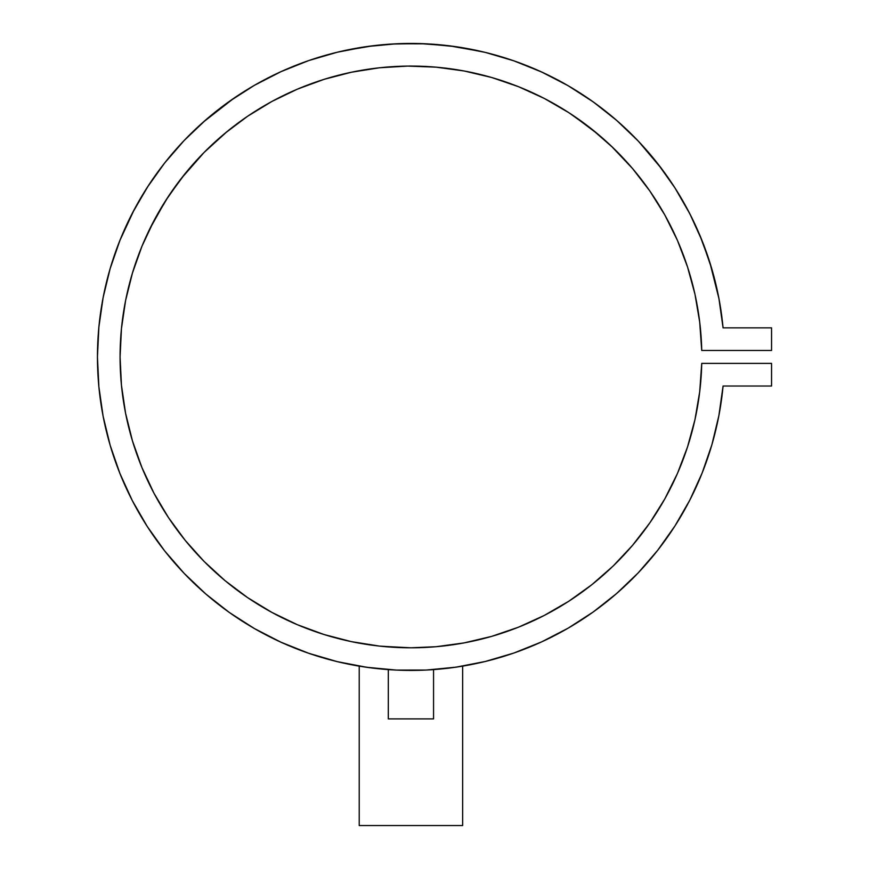 <?xml version="1.0" encoding="UTF-8"?>
<svg xmlns="http://www.w3.org/2000/svg" width="869" height="869" viewBox="0 0 869 869"><rect width="100%" height="100%" fill="white"/><g stroke="black" fill="none" stroke-linecap="round" stroke-linejoin="round"><path stroke-width="1.3" d="M390.04 669.727L388.313 669.608L388.313 718.902L433.555 718.902L433.555 669.608L423.485 670.173M374.354 668.283L359.223 666.132L359.223 825.55L462.645 825.55L462.645 666.132L450.87 667.87M450.272 667.946L448.773 668.131M452.955 644.755L450.359 645.113M443.44 645.982A290.865 290.865 0 0 0 445.84 645.7L447.329 645.515M445.884 645.689A290.865 290.865 0 0 0 449.751 645.2L449.751 645.2A290.865 290.865 0 0 0 491.604 636.39M452.141 644.863L443.418 645.982A290.865 290.865 0 0 1 440.67 646.275L443.831 645.939M438.758 646.471L437.607 646.579M433.729 646.905L434.294 646.862A290.865 290.865 0 0 0 434.315 646.862M418.108 647.709L419.227 647.677M421.172 647.622L427.037 647.351A290.865 290.865 0 0 1 426.972 647.362M398.969 647.557L402.814 647.687M406.855 647.774L411.026 647.796M393.092 647.253L394.917 647.362M385.966 646.721L387.585 646.862A290.865 290.865 0 0 0 394.874 647.351L394.798 647.351M382.881 646.438L384.294 646.579M380.97 646.254L378.471 645.982A290.865 290.865 0 0 0 381.252 646.275L381.252 646.275M372.768 645.287L369.738 644.863A290.865 290.865 0 0 0 378.449 645.982L372.779 645.287M369.738 644.863L370.77 645.015M368.293 667.511L368.923 667.598A313.492 313.492 0 0 1 360.233 666.295L366.696 667.283M119.944 473.529L132.349 500.685L147.285 526.527L164.621 550.848L184.185 573.399L205.801 593.983L229.275 612.428L254.411 628.548L280.959 642.202L308.68 653.271L337.335 661.657L366.653 667.283L396.383 670.086L426.234 670.053L455.953 667.175L485.26 661.483L513.894 653.032L541.593 641.898L568.109 628.178L593.201 611.993L616.632 593.505L638.204 572.867L657.714 550.262L674.985 525.908L689.867 500.023L702.206 472.845L711.917 444.613L718.891 415.578L723.073 386.021A313.492 313.492 0 0 1 245.862 623.442A313.492 313.492 0 0 1 245.862 90.43A313.492 313.492 0 0 1 723.073 327.852L718.891 298.284L711.917 269.26L702.206 241.028L689.867 213.839L674.985 187.965L657.714 163.611L638.204 141.006L616.632 120.367L593.201 101.879L568.109 85.694L541.593 71.975L513.894 60.841L485.26 52.39L455.953 46.698L426.234 43.819L396.383 43.787L366.653 46.589L337.335 52.216L308.68 60.591L280.959 71.671L254.411 85.325L229.275 101.445L205.801 119.889L184.185 140.474L164.621 163.024L147.285 187.335L132.349 213.187L119.944 240.344L110.167 268.554L103.129 297.567L98.87 327.113L97.447 356.931L98.87 386.759L103.129 416.305L110.167 445.319L119.944 473.529L132.349 500.685L147.285 526.527A313.492 313.492 0 0 0 205.823 594.005M120.052 240.05A313.492 313.492 0 0 0 98.86 327.265M98.86 386.607A313.492 313.492 0 0 0 120.052 473.822M280.676 642.082A313.492 313.492 0 0 0 360.222 666.295M455.877 667.186A313.492 313.492 0 0 0 616.751 593.397M638.096 572.975A313.492 313.492 0 0 0 702.293 472.627M427.103 670.01L429.699 669.858M429.829 669.858L430.72 669.793M455.226 667.273L453.933 667.457M649.925 522.725A290.865 290.865 0 0 0 701.728 363.394A290.865 290.865 0 0 1 263.644 607.746A290.865 290.865 0 0 1 263.644 106.127A290.865 290.865 0 0 1 701.728 350.468A290.865 290.865 0 0 0 700.001 324.615L699.86 323.344M125.397 301.543L125.179 302.651A290.865 290.865 0 0 0 185.184 540.333L168.423 517.522L153.943 493.157L141.908 467.5L132.425 440.789L125.581 413.286L121.454 385.249L120.074 356.931L121.454 328.623L125.581 300.587L132.425 273.083L141.908 246.372L153.943 220.715L168.423 196.351L185.206 173.507L204.128 152.412L225.017 133.25L247.665 116.218L271.867 101.467L297.394 89.149L323.996 79.372L351.424 72.225L379.416 67.782L407.702 66.087L436.032 67.152L464.111 70.976L491.691 77.504L518.5 86.694L544.298 98.447L568.815 112.655L591.843 129.177L613.156 147.86L632.545 168.543L649.827 190.995L664.839 215.034L677.451 240.42L687.52 266.913L694.972 294.254L699.719 322.203L701.728 350.468L771.553 350.468L771.553 327.852L723.073 327.852L718.891 298.284M185.227 540.388A290.865 290.865 0 0 0 224.897 580.525M225.136 580.72A290.865 290.865 0 0 0 297.231 624.659M297.556 624.789A290.865 290.865 0 0 0 369.727 644.863L368.923 644.755M491.789 636.336A290.865 290.865 0 0 0 544.168 615.491M544.418 615.361A290.865 290.865 0 0 0 568.739 601.272M568.891 601.174A290.865 290.865 0 0 0 649.719 523.019M702.206 472.845L711.917 444.613L718.891 415.578L723.073 386.021L771.553 386.021L771.553 363.394L701.728 363.394L699.719 391.669L694.972 419.608L687.52 446.959L677.451 473.453L664.839 498.839L649.827 522.866L632.545 545.33L613.156 566.012L591.843 584.696L568.815 601.218L544.298 615.426L518.5 627.179L491.691 636.369L464.111 642.897L436.032 646.721L410.918 647.796L381.23 646.275L407.3 647.774M723.073 386.021L771.553 386.021L771.553 363.394L701.728 363.394M407.702 647.785L379.416 646.091L351.424 641.648L323.996 634.5L297.394 624.724L271.867 612.395L247.665 597.655L225.017 580.622L204.128 561.461L185.206 540.366L168.423 517.522L153.943 493.157L141.908 467.5M701.728 350.468L771.553 350.468L771.553 327.852L723.073 327.852M699.719 391.669L694.972 419.608L687.52 446.959L677.451 473.453M664.839 498.839L649.827 522.866L632.545 545.33L613.156 566.012M568.815 601.218L544.298 615.426L518.5 627.179M351.424 641.648L323.996 634.5M225.017 580.622L204.128 561.461L185.206 540.366M132.425 440.789L125.581 413.286M121.454 385.249L120.074 356.931L121.454 328.623M141.908 246.372L145.025 239.062M149.566 229.307L165.392 201.021L181.1 178.677L204.128 152.412L227.243 131.425M240.919 120.932L247.665 116.218M351.424 72.225L379.416 67.782M568.815 112.655L572.758 115.24M589.269 127.156L572.867 115.316L598.144 134.326M611.189 145.981L632.545 168.543M677.451 240.42L687.52 266.913M694.972 294.254L698.687 314.513M698.698 314.589L699.719 322.203M718.989 298.817L709.81 262.329L699.708 234.934M661.83 168.977L638.519 141.343M481.839 51.575L448.773 45.742L419.597 43.569L391.191 44.069L373.594 45.677L344.059 50.663M233.967 98.175L203.15 122.203M148.49 185.477L134.228 209.603L119.944 240.344M98.87 327.113L97.447 356.931L98.87 386.759L103.129 416.305M205.801 593.983L229.275 612.428M254.411 628.548L280.959 642.202M593.201 611.993L616.632 593.505M657.714 550.262L674.985 525.908M372.128 645.2L369.727 644.863M376.005 645.689L375.397 645.624M443.418 645.982L440.648 646.275M461.656 666.295L462.645 666.132L462.645 825.55L359.223 825.55L359.223 666.132L360.233 666.295M458.702 666.762L460.396 666.501M454.194 667.425L457.333 666.968M363.459 666.805L364.263 666.925M431.839 669.727L433.555 669.608L433.555 718.902L388.313 718.902L388.324 669.608M426.94 670.01L427.972 669.956M419.597 43.569L430.361 44.047M520.281 63.133L512.428 60.33L520.325 63.155M611.103 115.675L618.402 121.921L611.103 115.675M658.072 203.552L661.83 209.777M646.938 186.922L643.484 182.229L646.938 186.922M520.379 87.443L510.722 83.728M320.237 80.578L303.4 86.683L322.214 79.937M296.763 89.42L296.079 89.713L296.763 89.42M272.823 100.956L296.079 89.713M266.75 104.323L249.066 115.273L266.75 104.323M218.792 138.573L210.287 146.361M181.1 178.677L176.233 185.13M140.648 249.468L139.279 252.998L140.648 249.468M692.474 219.042L687.488 209.299M678.711 193.928L673.138 185.108M596.568 104.323L587.781 98.088M573.106 88.649L563.623 83.142M547.937 74.973L538.465 70.563M485.608 52.477L481.926 51.597M344.015 50.674L335.749 52.596M308.995 60.493L305.682 61.645M283.022 70.737L274.398 74.745M257.963 83.305L248.675 88.703M188.997 135.542L183.044 141.669M164.817 162.764L162.894 165.24M127.113 293.353L131.806 275.18M134.945 265.121L139.279 252.998M331.947 77.004L348.447 72.866M386.77 67.076L402.423 66.196M414.165 66.087L429.721 66.674M441.43 67.673L456.942 69.737M468.358 71.79L483.946 75.386M494.743 78.406L498.198 79.47M522.465 88.301L537.944 95.264M545.037 98.827L568.185 112.242M598.187 134.358L608.952 143.885M619.01 153.694L627.07 162.286M637.401 174.397L643.484 182.229M667.577 220.053L674.55 234M688.585 270.248L693.06 286.14"/></g></svg>
